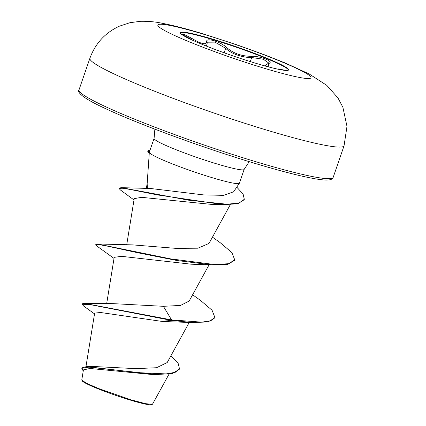 <?xml version="1.0" encoding="UTF-8"?>
<svg xmlns="http://www.w3.org/2000/svg" width="426" height="426" viewBox="0 0 426 426"><rect width="100%" height="100%" fill="white"/><g stroke="black" fill="none" stroke-linecap="round" stroke-linejoin="round"><path stroke-width="0.64" d="M180.289 32.845A57.265 4.851 -161 0 1 213.522 39.831A57.265 4.851 -161 0 1 288.482 70.098M255.249 63.112A57.265 4.851 -161 0 1 180.31 32.626A57.265 4.851 -161 0 1 213.66 39.432A57.265 4.851 -161 0 1 288.599 69.917A57.265 4.851 -161 0 1 255.249 63.112M184.24 36.045L183.111 33.915L191.62 38.271C201.407 44.16 206.418 45.252 206.647 41.546C206.477 39.565 208.948 39.293 214.065 40.736C219.47 42.467 223.719 44.767 226.813 47.632C233.24 53.341 241.404 56.232 251.313 56.301C260.494 55.827 274.94 61.818 268.646 63.49L268.231 66.818M268.646 63.49A1.022 0.895 69.4 0 0 268.167 63.511L268.865 63.107L263.364 59.257L251.702 57.526L246.862 57.292C237.772 55.976 230.706 52.984 225.673 48.314L214.981 42.131L207.18 42.201A1.022 0.953 168.4 0 0 206.647 41.546M170.948 355.721L178.105 363.17L179.484 368.794L179.319 369.273L172.157 373.602L156.448 374.507L150.788 374.379L89.987 368.479L83.421 369.88L81.787 379.933L82.127 380.769A36.886 3.126 19 0 0 130.361 400.11A36.886 3.126 19 0 0 151.629 404.7L152.508 404.199L169.037 374.113M81.84 380.184L86.686 383.341L98.326 388.437L130.713 399.732L145.399 403.656L152.306 404.37M149.281 152.913L147.151 183.824L147.391 187.424M133.998 199.954L120.366 189.959L119.131 188.516L119.296 188.036L121.394 187.658L150.692 188.505L203.41 194.884L223.559 195.364L233.592 191.791M154.862 129.158L154.084 138.418A47.621 4.036 19 0 0 216.403 163.765A47.621 4.036 19 0 0 244.135 169.426L239.396 183.191A47.621 4.036 -161 0 1 239.353 183.271A47.621 4.036 -161 0 1 211.663 177.53A47.621 4.036 -161 0 1 149.542 152.79L149.558 153.099A45.838 3.882 -161 0 1 147.795 151.214L147.96 150.735A45.838 3.882 -161 0 1 149.989 150.298M179.484 368.794L175.256 372.297L166.119 373.916L137.981 372.649L86.584 366.589L93.092 366.466L135.777 368.639L156.534 367.729L167.194 362.558L189.25 322.397M163.387 306.31L171.566 319.905L84.279 303.349L113.588 303.663L163.387 306.31L180.528 305.437L189.16 301.054L209.091 264.775M114.019 258.428L96.824 245.999L95.728 244.758L95.893 244.279L97.517 243.976L132.449 244.87L175.981 248.363L197.893 248.198L209.006 243.432L230.306 204.645M119.131 188.516L122.097 188.201L129.93 189.405L157.173 194.874L223.267 204.64L211.317 204.374L141.565 197.329L134.211 198.638L126.698 244.886M95.728 244.758L98.917 244.604L107.517 246.159L137.87 252.783L177.094 260.542L212.468 264.935L191.21 264.195L121.548 256.34L114.2 257.331L106.654 303.765M192.632 322.557L208.037 321.928L214.725 317.961L214.89 317.482L210.817 320.751L201.732 322.152L171.566 319.905L171.401 320.384L192.632 322.557L171.374 321.816L161.704 321.369L100.579 312.503L94.657 313.094L85.967 366.605M84.279 303.349L82.245 303.781L82.08 304.265L83.746 306.124L94.529 313.877M86.584 366.589L81.968 367.872L81.803 368.352L83.23 371.057M161.704 321.369L171.401 320.384L89.689 304.526L82.08 304.265M156.448 374.507L88.885 367.127L81.803 368.352M149.542 152.79L149.515 151.667L154.084 138.418M214.89 317.482L212.063 310.234L200.311 300.255L192.616 294.771M97.517 243.976L170.389 258.838L214.56 264.535L228.608 263.705L234.731 259.86L231.904 252.613L220.151 242.634L212.457 237.149M121.394 187.658L188.611 200.188L227.031 204.23L239.034 203.026L244.311 199.288L243.092 194L236.75 187.126M212.468 264.935L227.878 264.306L234.566 260.339L234.731 259.86M223.267 204.64L237.815 203.772L244.146 199.767L244.311 199.288M149.622 152.551A45.838 3.882 -161 0 1 147.96 150.735M207.18 42.201L207.111 43.841L206.349 46.056M191.066 39.522L191.167 39.24L183.026 34.991M277.906 69.177A1.022 0.346 -83.5 0 1 278.141 68.895L286.096 70.46M250.302 61.589L251.702 57.526A1.022 0.628 -92.1 0 0 251.313 56.301M224.135 52.781L225.673 48.314A1.022 0.767 -44.5 0 1 226.813 47.632M191.167 39.24L191.62 38.271M205.012 34.644A80.967 6.859 -161 0 1 305.133 72.755A80.967 6.859 -161 0 1 263.816 68.128A80.967 6.859 -161 0 1 163.696 30.017A80.967 6.859 -161 0 1 205.012 34.644M344.054 145.793A134.403 11.39 -161 0 1 265.781 129.823A134.403 11.39 -161 0 1 89.897 58.277L79.012 89.886A134.403 11.39 19 0 0 254.897 161.433A134.403 11.39 19 0 0 333.169 177.402L344.054 145.793L346.988 126.373L342.871 107.23L337.967 97.943L326.795 85.37L309.255 74.017L285.42 63.091L265.339 55.108L236.931 44.821L203.245 33.899C186.987 28.957 173.164 25.384 161.763 23.19C155.474 21.811 148.402 21.183 140.537 21.3L130.031 22.674L119.456 26.156C105.19 32.711 95.339 43.42 89.897 58.277M333.169 177.402C332.951 178.478 331.854 179.282 329.878 179.804L326.864 180.065C323.925 180.081 319.692 179.602 314.17 178.622C299.771 176.023 279.573 170.805 253.561 162.966C202.616 147.662 138.461 124.115 105.536 108.619C81.829 97.735 77.085 92.181 79.012 89.886M146.342 188.478L147.188 183.281M233.597 191.791L239.353 183.271M244.135 169.426L249.221 161.646M265.446 66.067L265.616 65.572M268.167 63.511C266.351 64.422 265.51 65.098 265.654 65.556L265.654 65.556M184.272 36.061L182.568 34.501L182.578 35.076"/></g></svg>
